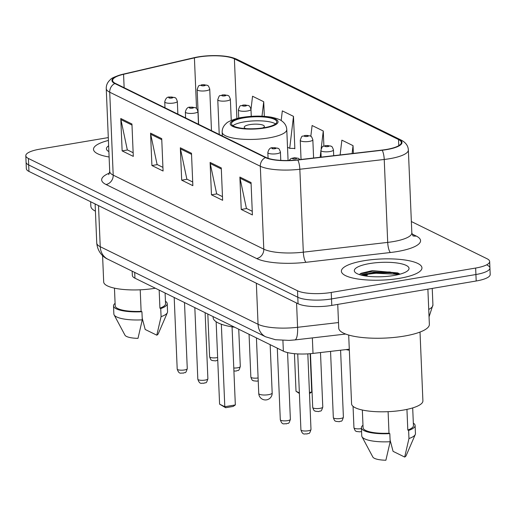 <?xml version="1.0" encoding="UTF-8"?>
<svg xmlns="http://www.w3.org/2000/svg" width="516" height="516" viewBox="0 0 516 516"><rect width="100%" height="100%" fill="white"/><g stroke="black" fill="none" stroke-linecap="round" stroke-linejoin="round"><path stroke-width="0.77" d="M349.287 349.209L313.006 353.415A25.194 6.605 177.6 0 1 283.361 351.157L134.947 278.189A25.194 6.605 177.6 0 1 132.335 275.434L132.154 271.171M367.327 275.183A33.592 8.811 -2.4 0 0 364.225 275.757M399.577 274.28A33.592 8.811 -2.4 0 0 393.553 273.757M108.296 137.591L39.809 149.163A25.194 6.605 -2.4 0 0 25.8 155.709L26.342 168.668A25.194 6.605 -2.4 0 0 28.954 171.422L298.055 303.731A25.194 6.605 -2.4 0 0 331.788 305.408L476.191 281.001A25.194 6.605 -2.4 0 0 490.2 274.46L489.929 267.978A25.194 6.605 -2.4 0 0 487.317 265.224M26.071 162.192A25.194 6.605 -2.4 0 0 28.683 164.946L297.784 297.248A25.194 6.605 -2.4 0 0 331.517 298.925L475.92 274.525A25.194 6.605 -2.4 0 0 489.929 267.978A25.194 6.605 -2.4 0 1 475.92 274.525L331.517 298.925A25.194 6.605 -2.4 0 1 297.784 297.248L28.683 164.946A25.194 6.605 -2.4 0 1 26.071 162.192M108.418 140.442A40.312 10.572 -2.4 0 0 93.506 149.356A40.312 10.572 -2.4 0 0 109.108 156.993A40.312 10.572 -2.4 0 1 93.506 149.356A40.312 10.572 -2.4 0 1 108.418 140.442M363.806 260.761A40.312 10.572 -2.4 0 0 341.392 271.229A40.312 10.572 -2.4 0 0 399.539 278.324A40.312 10.572 -2.4 0 0 421.953 267.856A40.312 10.572 -2.4 0 0 363.806 260.761A40.312 10.572 -2.4 0 0 341.392 271.229A40.312 10.572 -2.4 0 0 399.539 278.324A40.312 10.572 -2.4 0 0 421.953 267.856A40.312 10.572 -2.4 0 0 363.806 260.761M198.415 57.05A26.877 7.043 177.6 0 1 234.393 58.837L398.533 139.539A26.877 7.043 177.6 0 1 401.319 142.481A26.877 7.043 177.6 0 1 382.021 150.079L297.629 159.863A26.877 7.043 177.6 0 1 266.011 157.457L115.41 83.418A26.877 7.043 177.6 0 1 112.63 80.477A26.877 7.043 177.6 0 1 123.569 74.291L194.416 57.844A26.877 7.043 177.6 0 1 198.415 57.05M198.118 56.902A27.548 7.224 -2.4 0 0 194.022 57.721L123.176 74.169A27.548 7.224 -2.4 0 0 114.81 83.521L265.405 157.561A27.548 7.224 -2.4 0 0 297.816 160.031L382.208 150.24A27.548 7.224 -2.4 0 0 399.139 139.436L234.993 58.74A27.548 7.224 -2.4 0 0 220.055 55.767A27.548 7.224 -2.4 0 0 200.034 56.605A27.548 7.224 -2.4 0 0 198.118 56.902M361.497 274.738A33.592 8.811 177.6 0 1 367.257 273.557M369.998 273.138A33.592 8.811 177.6 0 1 390.335 272.009M294.165 148.421L294.849 148.756L293.488 116.364L282.323 110.876L281.175 120.576M25.8 155.709A25.194 6.605 -2.4 0 0 28.412 158.47L297.513 290.772A25.194 6.605 -2.4 0 0 331.24 292.449L475.649 268.049A25.194 6.605 -2.4 0 0 489.658 261.502A25.194 6.605 -2.4 0 0 487.046 258.742L411.355 221.532M251.047 182.554L252.408 214.94L241.236 209.451L239.882 177.065L251.047 182.554M161.721 138.636L163.075 171.022L151.91 165.533L150.556 133.141L161.721 138.636M131.941 123.995L133.302 156.387L122.137 150.898L120.776 118.506L131.941 123.995M221.274 167.913L222.628 200.305L211.463 194.816L210.109 162.424L221.274 167.913M191.494 153.271L192.855 185.663L181.69 180.174L180.329 147.782L191.494 153.271M264.327 116.339L263.715 101.729L252.55 96.234L250.982 109.431M353.37 153.4L353.041 145.647L341.876 140.152L340.121 154.935M323.893 146.015L323.268 131.006L312.103 125.517L310.825 136.256M181.69 180.174L187.115 179.258M192.7 182L186.863 179.136L180.471 148.892A6.721 5.844 -63.8 0 1 180.329 147.782M211.463 194.816L216.894 193.893M222.473 196.641L216.643 193.771L210.244 163.533A6.721 5.844 -63.8 0 1 210.109 162.424M122.137 150.898L127.562 149.975M133.147 152.723L127.31 149.853L120.918 119.615A6.721 5.844 -63.8 0 1 120.776 118.506M151.91 165.533L157.341 164.617M162.921 167.365L157.09 164.494L150.691 134.25A6.721 5.844 -63.8 0 1 150.556 133.141M241.236 209.451L246.667 208.535M252.253 211.283L246.416 208.412L240.017 178.175A6.721 5.844 -63.8 0 1 239.882 177.065M323.268 131.006L321.171 148.647M320.894 150.994L320.152 157.251M293.488 116.364L289.702 148.331L287.522 147.254M289.702 148.331L294.836 148.434M263.715 101.729L261.999 116.203M353.041 145.647L352.106 153.549M102.581 255.607L103.69 281.968A35.694 9.359 -2.4 0 0 155.168 288.25A35.694 9.359 -2.4 0 0 155.342 288.218M108.644 145.815A27.387 7.179 -2.4 0 0 107.534 150.724A27.387 7.179 -2.4 0 0 108.889 151.62M114.455 288.147L115.197 305.82A25.194 6.605 -2.4 0 0 141.12 311.341L140.217 289.798M115.094 303.369A26.877 7.043 -2.4 0 0 113.52 305.891L113.855 313.986A26.877 7.043 -2.4 0 0 114.107 314.863L124.962 335.168A16.796 4.405 -2.4 0 0 137.998 338.361L142.274 319.843L141.932 311.741L141.12 311.341M114.107 314.863A26.877 7.043 -2.4 0 0 142.274 319.843M113.52 305.891A26.877 7.043 -2.4 0 0 141.932 311.741M159.167 290.095L159.921 308.168A25.194 6.605 -2.4 0 0 165.546 303.711L165.094 293.017M90.661 201.762L90.848 206.252A45.35 11.894 -2.4 0 0 95.415 211.154M142.203 318.159L145.183 329.472L156.806 335.187A16.796 4.405 -2.4 0 0 158.264 333.768L167.384 312.632A26.877 7.043 -2.4 0 0 167.558 311.735L167.223 303.64A26.877 7.043 -2.4 0 0 165.442 301.26M159.921 308.168L160.734 308.568L161.076 316.663A26.877 7.043 -2.4 0 0 167.384 312.632M161.076 316.663L156.806 335.187M160.734 308.568A26.877 7.043 -2.4 0 0 167.223 303.64M244.081 117.829A22.678 5.947 -2.4 0 0 231.478 123.717A22.678 5.947 -2.4 0 0 264.179 127.71A22.678 5.947 -2.4 0 0 276.789 121.821A22.678 5.947 -2.4 0 0 244.081 117.829M275.518 123.904A22.678 5.947 -2.4 0 0 244.249 121.879A22.678 5.947 -2.4 0 0 232.916 125.685M213.082 316.605L213.121 317.553A49.13 12.881 -2.4 0 0 234.735 327.254M299.37 392.895L296.01 391.244L294.436 353.679M309.439 392.418L311.748 392.025L310.142 353.699M311.748 392.025L309.484 393.547M299.396 393.502L296.01 391.244M221.345 324.235L224.802 406.718L235.335 404.937L233.155 406.447L225.634 407.717L224.802 406.718L219.59 404.157L216.14 321.745M235.335 404.937L232.058 326.847M225.634 407.717L219.59 404.157M262.721 127.942A10.081 2.644 -2.4 0 0 264.373 126.401A10.081 2.644 -2.4 0 0 249.834 124.62A10.081 2.644 -2.4 0 0 244.229 127.239A10.081 2.644 -2.4 0 0 246.003 128.645M337.741 304.401L338.735 328.124A45.35 11.894 -2.4 0 0 404.144 336.11A45.35 11.894 -2.4 0 0 429.364 324.325L427.887 289.166M348.693 335.052L351.577 403.841A35.694 9.359 -2.4 0 0 403.054 410.123A35.694 9.359 -2.4 0 0 422.901 400.848L420.018 332.059M369.533 263.579A27.387 7.179 -2.4 0 0 355.421 272.596A27.387 7.179 -2.4 0 0 393.811 275.512A27.387 7.179 -2.4 0 0 408.085 270.39A27.387 7.179 -2.4 0 0 399.042 263.315A27.387 7.179 -2.4 0 0 369.533 263.579M397.894 272.938L372.41 270.61L360.903 273.332L359.426 274.596M362.342 410.027L363.083 427.693A25.194 6.605 -2.4 0 0 389.006 433.221L388.103 411.678M362.98 425.242A26.877 7.043 -2.4 0 0 361.406 427.764L361.742 435.859A26.877 7.043 -2.4 0 0 361.993 436.736L372.849 457.041A16.796 4.405 -2.4 0 0 385.891 460.233L390.161 441.715L389.819 433.621L389.006 433.221M361.993 436.736A26.877 7.043 -2.4 0 0 390.161 441.715M361.406 427.764A26.877 7.043 -2.4 0 0 389.819 433.621M406.943 409.382L407.808 430.041A25.194 6.605 -2.4 0 0 413.432 425.584L412.69 407.911M390.09 440.032L393.069 451.345L404.692 457.06A16.796 4.405 -2.4 0 0 406.15 455.641L415.27 434.504A26.877 7.043 -2.4 0 0 415.451 433.608L415.109 425.513A26.877 7.043 -2.4 0 0 413.329 423.133M407.808 430.041L408.62 430.441L408.962 438.536A26.877 7.043 -2.4 0 0 415.27 434.504M408.962 438.536L404.692 457.06M408.62 430.441A26.877 7.043 -2.4 0 0 415.109 425.513M360.729 274.983L371.068 273.022L395.83 274.19L397.959 274.68M359.987 273.951L371.017 271.732L395.778 272.9L399.616 273.893M134.702 272.422L134.947 278.189M282.91 340.412L283.361 351.157M312.354 337.903L313.006 353.415M28.954 171.422L28.412 158.47M476.191 281.001L475.649 268.049M331.788 305.408L331.24 292.449M298.055 303.731L297.513 290.772M107.863 259.226A16.796 14.609 -63.8 0 1 100.233 246.7L258.065 324.293A33.592 8.811 -2.4 0 0 297.584 327.299A16.796 4.386 83.4 0 1 294.797 339.941L289.07 340.392L275.48 339.722L265.695 336.825L107.863 259.226C104.645 257.91 97.679 253.182 96.75 243.017A33.592 8.811 -2.4 0 0 100.233 246.7L98.511 205.626M428.738 309.432A33.592 8.811 -2.4 0 0 432.924 304.904L432.234 288.431M338.502 322.558L297.584 327.299L296.565 302.995M265.695 336.825A16.796 14.609 -63.8 0 1 258.065 324.293L256.342 283.22M234.393 58.837L236.896 118.551M411.987 233.961L416.212 236.044A8.398 7.301 -63.8 0 1 412.845 235.767M416.212 236.044A41.996 11.01 177.6 0 1 397.217 251.55A41.996 11.01 177.6 0 1 390.406 252.511L306.014 262.302A41.996 11.01 177.6 0 1 256.613 258.542L106.019 184.502A41.996 11.01 177.6 0 1 109.547 173.041M382.208 150.24A8.398 2.193 83.4 0 1 384.233 159.47L387.71 242.391A33.592 8.811 -2.4 0 0 393.16 241.617A33.592 8.811 -2.4 0 0 411.833 232.897L413.071 236.005M193.661 57.805A8.398 4.728 76.9 0 1 193.835 57.753A8.398 4.728 76.9 0 1 194.022 57.721M265.405 157.561A8.398 7.301 116.2 0 0 260.316 166.249L109.721 92.209A8.398 7.301 -63.8 0 1 114.81 83.521M297.816 160.031A8.398 2.193 83.4 0 1 299.841 169.261A33.592 8.811 177.6 0 1 260.316 166.249L263.792 249.17A33.592 8.811 -2.4 0 0 303.318 252.176L387.71 242.391A8.398 2.193 -96.6 0 0 390.406 252.511M122.795 74.252A8.398 4.728 76.9 0 1 122.995 74.201A8.398 4.728 76.9 0 1 123.176 74.169M106.019 184.502A8.398 7.301 -63.8 0 0 113.198 175.13L109.721 92.209A33.592 8.811 177.6 0 1 106.244 88.533L109.715 171.454A33.592 8.811 -2.4 0 0 113.198 175.13L263.792 249.17A8.398 7.301 -63.8 0 1 256.613 258.542M399.139 139.436A8.398 7.301 -63.8 0 1 401.061 140.03C405.711 142.448 408.143 145.764 408.356 149.975A33.592 8.811 177.6 0 1 384.233 159.47L299.841 169.261L303.318 252.176A8.398 2.193 -96.6 0 0 306.014 262.302M220.055 55.767C227.001 56.141 232.626 57.328 236.921 59.327A8.398 7.301 116.2 0 0 234.993 58.74M398.533 139.539L398.791 145.647M194.416 57.844L196.538 108.47M123.569 74.291L124.137 87.707M191.539 154.336L180.471 148.892M161.766 139.694L150.691 134.25M131.986 125.059L120.918 119.615M221.319 168.977L210.244 163.533M251.092 183.619L240.017 178.175M264.74 127.987A23.936 6.276 -2.4 0 0 275.563 119.151A23.936 6.276 -2.4 0 0 243.526 117.558A23.936 6.276 -2.4 0 0 232.697 126.394A23.936 6.276 -2.4 0 0 264.74 127.987M288.076 160.502L286.773 129.516A32.334 8.475 177.6 0 1 268.797 137.914A32.334 8.475 177.6 0 1 222.164 132.225L222.319 135.979M268.443 394.695A6.721 1.761 177.6 0 1 259.451 394.25A6.721 1.761 177.6 0 1 258.755 393.514A6.721 6.721 0 0 0 262.502 399.261A6.721 6.721 0 0 0 272.177 392.953A6.721 1.761 177.6 0 1 268.443 394.695M398.784 273.383A33.592 8.811 -2.4 0 0 367.295 274.37A33.592 8.811 -2.4 0 0 362.277 275.37M217.746 360.116L215.72 360.89L212.199 360.536C211.657 359.652 211.302 361.671 209.612 356.775A5.037 1.322 -2.4 0 0 216.881 357.665A5.037 1.322 -2.4 0 0 217.636 357.511M206.239 90.713A6.302 1.651 177.6 0 1 197.151 89.603C199.318 83.231 198.815 86.598 201.814 84.74L207.045 85.192C207.638 86.14 207.935 83.985 209.741 89.075A6.302 1.651 177.6 0 1 206.239 90.713M202.343 84.837A2.103 0.548 -2.4 0 0 201.395 85.611A2.103 0.548 -2.4 0 0 204.207 85.753A2.103 0.548 -2.4 0 0 205.155 84.972A2.103 0.548 -2.4 0 0 202.343 84.837M233.787 368.024A5.037 1.322 -2.4 0 0 237.502 367.798A5.037 1.322 -2.4 0 0 240.301 366.489L238.74 329.221M226.859 100.852A6.302 1.651 177.6 0 1 217.771 99.743C219.939 93.37 219.435 96.737 222.435 94.879L227.666 95.331C228.259 96.273 228.556 94.125 230.362 99.214A6.302 1.651 177.6 0 1 226.859 100.852M222.964 94.97A2.103 0.548 -2.4 0 0 222.015 95.75A2.103 0.548 -2.4 0 0 224.828 95.886A2.103 0.548 -2.4 0 0 225.776 95.112A2.103 0.548 -2.4 0 0 222.964 94.97M258.219 380.802L256.955 381.163L253.433 380.808C252.898 379.924 252.543 381.95 250.853 377.054A5.037 1.322 -2.4 0 0 258.103 377.944M247.48 110.992A6.302 1.651 177.6 0 1 238.392 109.882C240.559 103.51 240.056 106.876 243.055 105.019L248.286 105.47C248.88 106.412 249.176 104.258 250.982 109.353A6.302 1.651 177.6 0 1 247.48 110.992M243.584 105.109A2.103 0.548 -2.4 0 0 242.636 105.883A2.103 0.548 -2.4 0 0 245.448 106.025A2.103 0.548 -2.4 0 0 246.396 105.251A2.103 0.548 -2.4 0 0 243.584 105.109M322.784 407.047C320.842 413.193 320.817 410.027 318.817 411.581L315.295 411.22C314.754 410.343 314.405 412.361 312.709 407.466A5.037 1.322 -2.4 0 0 319.978 408.35A5.037 1.322 -2.4 0 0 322.784 407.047L320.494 352.544M309.336 141.403A6.302 1.651 177.6 0 1 300.254 140.294C302.415 133.921 301.918 137.288 304.917 135.431L310.148 135.882C310.735 136.824 311.032 134.676 312.838 139.765A6.302 1.651 177.6 0 1 309.336 141.403M305.446 135.527A2.103 0.548 -2.4 0 0 304.498 136.301A2.103 0.548 -2.4 0 0 307.31 136.437A2.103 0.548 -2.4 0 0 308.258 135.663A2.103 0.548 -2.4 0 0 305.446 135.527M343.398 417.18C341.463 423.326 341.437 420.166 339.438 421.714L335.916 421.359C335.374 420.476 335.026 422.501 333.33 417.605A5.037 1.322 -2.4 0 0 340.599 418.489A5.037 1.322 -2.4 0 0 343.398 417.18L340.592 350.216M329.956 151.543A6.302 1.651 177.6 0 1 320.875 150.433C323.035 144.061 322.539 147.428 325.538 145.57L330.769 146.022C331.356 146.963 331.653 144.815 333.459 149.904A6.302 1.651 177.6 0 1 329.956 151.543M326.067 145.66A2.103 0.548 -2.4 0 0 325.119 146.434A2.103 0.548 -2.4 0 0 327.924 146.576A2.103 0.548 -2.4 0 0 328.879 145.802A2.103 0.548 -2.4 0 0 326.067 145.66M347.545 349.409A12.597 3.302 -2.4 0 0 349.306 349.661M349.326 350.216A11.758 3.083 177.6 0 1 346.184 349.571M361.555 431.382L360.058 431.853L356.537 431.499C355.995 430.615 355.647 432.634 353.95 427.738A5.037 1.322 -2.4 0 0 361.219 428.628A5.037 1.322 -2.4 0 0 361.439 428.59M184.47 369.953A5.037 1.322 -2.4 0 0 187.269 368.643C185.334 374.79 185.309 371.63 183.309 373.178C181.026 372.5 179.226 375.113 177.201 369.063A5.037 1.322 -2.4 0 0 184.47 369.953M177.865 114.126L177.33 101.368A6.302 1.651 177.6 0 1 173.828 103A6.302 1.651 177.6 0 1 164.739 101.891L164.991 107.792M171.796 98.04A2.103 0.548 -2.4 0 0 172.744 97.266A2.103 0.548 -2.4 0 0 169.938 97.124A2.103 0.548 -2.4 0 0 168.984 97.898A2.103 0.548 -2.4 0 0 171.796 98.04M205.091 380.092A5.037 1.322 -2.4 0 0 207.89 378.783C205.955 384.93 205.929 381.763 203.93 383.317C201.646 382.64 199.847 385.252 197.821 379.202A5.037 1.322 -2.4 0 0 205.091 380.092M198.486 124.259L197.95 111.501A6.302 1.651 177.6 0 1 194.448 113.139A6.302 1.651 177.6 0 1 185.36 112.03L185.612 117.932M192.416 108.173A2.103 0.548 -2.4 0 0 193.365 107.399A2.103 0.548 -2.4 0 0 190.559 107.264A2.103 0.548 -2.4 0 0 189.604 108.038A2.103 0.548 -2.4 0 0 192.416 108.173M287.567 420.643A5.037 1.322 -2.4 0 0 290.373 419.334C288.438 425.481 288.405 422.314 286.406 423.868C284.123 423.191 282.323 425.803 280.304 419.753A5.037 1.322 -2.4 0 0 287.567 420.643M280.775 160.373L280.427 152.052A6.302 1.651 177.6 0 1 276.931 153.691A6.302 1.651 177.6 0 1 267.843 152.581L268.081 158.296M274.899 148.731A2.103 0.548 -2.4 0 0 275.847 147.95A2.103 0.548 -2.4 0 0 273.035 147.815A2.103 0.548 -2.4 0 0 272.087 148.589A2.103 0.548 -2.4 0 0 274.899 148.731M308.187 430.776A5.037 1.322 -2.4 0 0 310.993 429.467C309.058 435.62 309.026 432.453 307.026 434.001C304.743 433.33 302.944 435.943 300.918 429.892A5.037 1.322 -2.4 0 0 308.187 430.776M295.52 158.864A2.103 0.548 -2.4 0 0 296.468 158.089A2.103 0.548 -2.4 0 0 293.656 157.948A2.103 0.548 -2.4 0 0 292.707 158.728A2.103 0.548 -2.4 0 0 295.52 158.864M96.75 243.017L95.118 203.955M345.649 334.046L294.797 339.941M429.048 316.882L432.924 304.904M200.034 56.605L122.995 74.201C115.5 76.342 111.288 78.168 110.366 79.67C107.554 82.115 106.18 85.069 106.244 88.533M401.061 140.03L236.921 59.327M489.658 261.502L489.929 267.978M408.356 149.975L411.833 232.897M109.715 171.454L108.747 174.66M286.773 129.516C286.548 126.039 284.909 123.208 281.859 121.028C280.446 119.667 276.84 118.37 271.029 117.138C262.005 115.713 252.485 115.79 242.462 117.371C238.063 117.738 227.653 121.325 226.376 123.343C223.505 125.769 222.099 128.729 222.164 132.225M270.158 344.669L272.177 392.953M256.426 337.916L258.755 393.514M209.612 356.775L207.819 314.018M198.608 124.324L197.151 89.603M211.483 130.651L209.741 89.075M233.909 371.01L236.341 371.03C238.334 369.475 238.366 372.642 240.301 366.489M219.229 134.463L217.771 99.743M231.252 120.447L230.362 99.214M250.853 377.054L249.06 334.297M238.74 118.106L238.392 109.882M251.273 116.352L250.982 109.353M312.709 407.466L310.458 353.673M301.054 159.47L300.254 140.294M313.605 158.012L312.838 139.765M333.33 417.605L330.556 351.383M321.152 157.135L320.875 150.433M333.704 155.684L333.459 149.904M345.997 349.59L349.332 350.254M353.95 427.738L353.054 406.35M187.269 368.643L184.502 302.557M177.33 101.368C175.524 96.273 175.227 98.427 174.64 97.479L169.403 97.034C167.12 96.84 165.565 98.459 164.739 101.891M177.201 369.063L174.202 297.493M207.89 378.783L205.123 312.696M197.95 111.501C196.145 106.412 195.848 108.566 195.254 107.618L190.023 107.167C187.74 106.98 186.186 108.599 185.36 112.03M197.821 379.202L194.822 307.626M290.373 419.334L287.573 352.589M280.427 152.052C278.627 146.963 278.324 149.118 277.737 148.169L272.506 147.718C270.216 147.531 268.662 149.15 267.843 152.581M280.304 419.753L277.298 348.184M310.993 429.467L307.82 353.866M300.041 159.586L298.358 158.309L294.572 157.709L291.018 158.522L288.973 160.482M300.918 429.892L297.738 353.918"/></g></svg>
